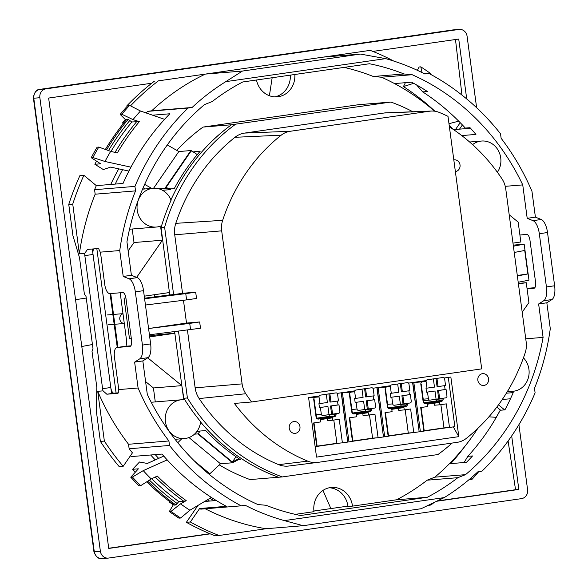 <?xml version="1.0" encoding="UTF-8"?>
<svg xmlns="http://www.w3.org/2000/svg" width="588" height="588" viewBox="0 0 588 588"><rect width="100%" height="100%" fill="white"/><g stroke="black" fill="none" stroke-linecap="round" stroke-linejoin="round"><path stroke-width="0.88" d="M523.445 357.849A19.441 17.736 -94.7 0 1 528.325 377.944A19.441 17.736 -94.7 0 1 513.949 391.167A19.441 17.736 -94.7 0 1 512.964 391.285A19.441 17.736 -94.7 0 1 507.782 390.873M147.331 357.497L181.839 385.64L184.051 399.774A19.441 17.736 -94.7 0 0 181.413 399.774L152.667 402.133A19.441 17.736 -94.7 0 0 151.689 402.243A19.441 17.736 -94.7 0 0 151.256 402.31M200.31 421.684C222.058 447.578 248.114 466.093 278.484 477.25A197.619 180.251 -94.7 0 1 200.589 422.022M518.418 283.85L526.267 282.718L528.921 302.585L522.195 312.169M512.979 243.116L520.836 241.991L518.182 222.117L509.201 214.796M412.879 111.771A197.619 180.251 -94.7 0 0 390.91 102.055L231.451 124.759C205.146 144.06 184.919 169.241 170.77 200.295M235.325 124.436A197.619 180.251 -94.7 0 0 164.625 227.24L160.744 227.563L162.435 240.205L134.013 242.528L128.147 250.885M136.644 277.374L162.435 240.205M144.266 296.176L169.417 292.552L169.734 294.904L173.607 294.588L164.625 227.24M178.487 331.162L187.403 397.966L183.522 398.282L174.636 331.647L174.857 333.286L159.671 334.528L149.58 335.983M149.697 336.909L174.857 333.286M219.309 464.91A197.619 180.251 85.3 0 0 250.054 479.573L282.358 476.927A197.619 180.251 -94.7 0 1 187.403 397.966M131.352 338.717L129.5 338.872L124.068 298.138L125.913 297.991M136.592 277.029L135.916 277.08M110.074 293.603L117.262 347.434M120.077 292.787A7.901 3.234 81.8 0 1 120.481 294.911L126.442 339.607A7.901 3.234 81.8 0 1 125.876 346.236M117.901 347.346L110.72 293.552M145.589 381.575L153.417 387.962L181.839 385.64M153.417 387.962L155.283 401.92M183.846 398.252A197.619 180.251 85.3 0 0 200.633 421.662A19.441 17.736 -94.7 0 1 185.573 438.42A19.441 17.736 -94.7 0 1 184.588 438.53A19.441 17.736 -94.7 0 1 165.375 421.14A19.441 17.736 -94.7 0 1 180.428 399.891A19.441 17.736 -94.7 0 1 181.413 399.774M196.612 431.842L199.685 431.585A197.619 180.251 85.3 0 1 199.229 431.107L205.682 430.578A197.619 180.251 85.3 0 0 240.183 459.5L236.589 459.794L237.376 460.22L232.561 462.771L197.84 433.9L194.466 434.172M526.267 282.718L518.351 283.372M170.946 199.905A197.619 180.251 -94.7 0 1 231.451 124.759L203.022 127.082L358.606 104.693L390.91 102.055M162.486 190.284L170.402 189.637L170.674 188.917L174.268 188.623A197.619 180.251 85.3 0 1 200.17 151.27L193.717 151.8A197.619 180.251 85.3 0 0 193.283 152.285L190.902 150.55L178.826 151.542L167.293 144.942M203.022 127.082A197.619 180.251 85.3 0 0 176.804 150.388M144.538 298.212L169.734 294.904L161.068 227.534A197.619 180.251 85.3 0 1 171.093 200.273A19.441 17.736 -94.7 0 0 153.196 188.285L142.568 189.152M153.196 188.285A19.441 17.736 -94.7 0 0 152.211 188.395A19.441 17.736 -94.7 0 0 137.158 209.651A19.441 17.736 -94.7 0 0 156.364 227.041A19.441 17.736 -94.7 0 0 157.349 226.924A19.441 17.736 -94.7 0 0 160.869 226.012L161.068 227.534M134.013 242.535L132.212 229.019M154.365 294.72L154.637 296.756M159.539 333.528L159.671 334.528M131.337 338.607L129.5 338.872M181.795 438.758L177.774 442.69M236.016 456.714L232.341 462.043L198.237 433.687L197.84 433.9M198.237 433.687L199.685 431.585M175.474 439.824L175.871 439.243M232.341 462.043L236.589 459.794M232.561 462.771L220.485 463.763L209.225 474.369M472.583 144.633A19.441 17.736 -94.7 0 1 480.587 141.142A19.441 17.736 -94.7 0 1 481.572 141.032A19.441 17.736 -94.7 0 1 498.653 151.182A19.441 17.736 -94.7 0 1 497.389 172.255M191.35 150.675L165.956 187.601L170.674 188.917M193.717 151.8L197.201 154.695M190.902 150.55L165.052 188.145L170.402 189.637M165.052 188.145L158.37 188.689M151.697 188.403L144.663 184.375M144.758 188.976L143.2 187.682M210.048 473.957L194.091 460.691M220.485 463.763L188.969 437.553M178.826 151.542L153.578 188.256M453.267 129.426A232.245 211.842 85.3 0 0 449.159 125.031M434.613 111.191A232.245 211.842 85.3 0 0 381.48 77.226L373.292 76.484A229.71 209.526 85.3 0 0 344.09 67.392M256.478 80.005A21.308 19.433 85.3 0 0 277.176 96.836A21.308 19.433 85.3 0 0 294.845 74.478M122.583 169.704A232.245 211.842 85.3 0 0 115.263 184.088M96.829 248.65L116.093 393.012M155.195 454.62A232.245 211.842 85.3 0 0 158.679 458.375M209.828 498.337A232.245 211.842 85.3 0 0 214.15 500.697M295.264 514.36L314.014 511.663A21.308 19.433 85.3 0 1 331.485 487.437A21.308 19.433 85.3 0 1 352.499 506.128L396.606 499.778A229.71 209.526 85.3 0 0 427.16 480.19L434.841 477.162A232.245 211.842 85.3 0 0 477.75 428.454M352.499 506.128L347.978 506.496A21.308 19.433 85.3 0 0 329.236 487.768M150.668 454.994A232.245 211.842 85.3 0 0 155.269 459.904M207.336 499.829A232.245 211.842 85.3 0 0 209.629 501.064M92.309 249.018L111.595 393.534M118.739 168.859A232.245 211.842 85.3 0 0 110.742 184.456M274.905 96.873A21.308 19.433 85.3 0 0 290.34 75.132M314.021 422.904L317.16 446.461L316.77 446.542L313.625 422.956L320.725 421.934L320.409 419.589L332.543 417.84L332.859 420.192L327.369 420.64L327.104 418.627M333.8 420.053L336.902 443.301L342.392 442.852L339.247 419.273L332.859 420.192M341.209 392.806L347.787 442.073L342.392 442.852M317.197 418.112L328.633 416.466A1.58 1.441 85.3 0 0 329.853 414.694L329.824 414.481M315.131 397.253A2.374 2.161 85.3 0 0 313.764 399.789L314.161 399.708L316.454 416.943A1.58 1.441 85.3 0 0 318.093 418.303L333.8 416.047A1.58 1.441 85.3 0 0 335.02 414.275L334.954 413.805M313.764 399.789L316.065 417.017A2.374 2.161 85.3 0 0 318.52 419.06L334.227 416.804A2.374 2.161 85.3 0 0 336.057 414.143L335.991 413.651M316.77 446.542L315.153 446.77M349.713 417.767L352.859 441.323L352.469 441.404L349.323 417.825L356.416 416.804L356.108 414.452L368.242 412.702L368.551 415.055L363.061 415.503L362.796 413.489M369.492 414.922L372.594 438.163L378.084 437.715L374.938 414.136L368.551 415.055M376.908 387.668L383.479 436.943L378.084 437.715M352.888 412.974L364.325 411.328A1.58 1.441 85.3 0 0 365.545 409.557L365.515 409.344M347.78 442.044L341.393 392.777M347.964 442.029L349 441.904L342.422 392.63M350.823 392.115A2.374 2.161 85.3 0 0 349.463 394.651L349.853 394.57L352.153 411.806A1.58 1.441 85.3 0 0 353.785 413.166L369.492 410.909A1.58 1.441 85.3 0 0 370.712 409.138L370.646 408.667M349.463 394.651L351.756 411.879A2.374 2.161 85.3 0 0 354.219 413.923L369.918 411.666A2.374 2.161 85.3 0 0 371.748 409.005L371.682 408.52M352.469 441.404L349 441.904M385.405 412.629L388.55 436.193L388.161 436.267L385.015 412.688L392.108 411.666L391.799 409.314L403.934 407.572L404.25 409.917L398.76 410.365L398.488 408.351M405.183 409.785L408.285 433.033L413.776 432.577L410.63 408.998L404.25 409.917M412.6 382.531L419.17 431.805L413.776 432.577M388.58 407.844L400.016 406.198A1.58 1.441 85.3 0 0 401.236 404.426L401.207 404.206M383.472 436.906L377.084 387.639M383.655 436.891L384.692 436.766L378.121 387.492M386.514 386.985A2.374 2.161 85.3 0 0 385.155 389.513L385.544 389.44L387.845 406.668A1.58 1.441 85.3 0 0 389.484 408.035L405.183 405.771A1.58 1.441 85.3 0 0 406.404 404L406.345 403.53M385.155 389.513L387.455 406.749A2.374 2.161 85.3 0 0 389.91 408.785L405.617 406.529A2.374 2.161 85.3 0 0 407.44 403.868L407.374 403.383M388.161 436.267L384.692 436.766M421.104 407.491L424.242 431.055L423.852 431.129L420.707 407.55L427.807 406.529L427.491 404.176L439.626 402.435L439.942 404.779L434.451 405.235L434.179 403.214M440.882 404.647L443.984 427.895L449.475 427.447L446.321 403.86L439.942 404.779M448.291 377.393L454.869 426.668L449.475 427.447M424.271 402.706L435.715 401.06A1.58 1.441 85.3 0 0 436.928 399.289L436.906 399.076M419.17 431.776L412.776 382.509M419.347 431.761L420.383 431.629L413.812 382.354M422.206 381.847A2.374 2.161 85.3 0 0 420.846 384.376L421.236 384.302L423.536 401.538A1.58 1.441 85.3 0 0 425.175 402.898L440.882 400.634A1.58 1.441 85.3 0 0 442.095 398.862L442.036 398.392M420.846 384.376L423.147 401.611A2.374 2.161 85.3 0 0 425.602 403.655L441.309 401.391A2.374 2.161 85.3 0 0 443.139 398.738L443.073 398.245M423.852 431.129L420.383 431.629M319.901 403.596L319.012 396.937A1.58 1.441 85.3 0 1 320.232 395.165L326.296 394.291L327.398 402.515L318.931 403.677L319.453 407.594L327.92 406.433L329.015 414.658L322.944 415.532A1.58 1.441 85.3 0 1 321.313 414.173L320.423 407.513M330.963 402.001L338.46 400.92L337.571 394.269A1.58 1.441 85.3 0 0 335.939 392.902L329.868 393.776L330.963 402.001L329.993 402.082L328.898 393.857L326.296 394.291M332.587 414.143L331.485 405.918L338.982 404.838L339.871 411.497A1.58 1.441 85.3 0 1 338.651 413.268L329.008 414.599M337.497 401.06L338.012 404.919L330.522 405.999L331.617 414.224M338.982 404.838L338.012 404.919M329.868 393.776L328.898 393.857M327.92 406.433L319.453 407.594M331.485 405.918L330.522 405.999M355.593 398.458L354.704 391.799A1.58 1.441 85.3 0 1 355.924 390.028L361.995 389.153L363.09 397.378L354.623 398.539L355.145 402.457L363.612 401.295L364.707 409.52L358.643 410.395A1.58 1.441 85.3 0 1 357.004 409.035L356.115 402.376M366.662 396.863L374.152 395.79L373.262 389.131A1.58 1.441 85.3 0 0 371.631 387.771L365.56 388.639L366.662 396.863L365.692 396.944L364.589 388.719L361.995 389.153M368.279 409.005L367.184 400.781L374.674 399.708L375.563 406.359A1.58 1.441 85.3 0 1 374.343 408.138L364.7 409.461M373.196 395.93L373.711 399.781L366.214 400.862L367.309 409.086M374.674 399.708L373.711 399.781M365.56 388.639L364.589 388.719M363.612 401.295L355.145 402.457M367.184 400.781L366.214 400.862M391.285 393.321L390.395 386.661A1.58 1.441 85.3 0 1 391.615 384.89L397.686 384.023L398.782 392.247L390.322 393.401L390.844 397.319L399.303 396.158L400.406 404.382L394.335 405.257A1.58 1.441 85.3 0 1 392.696 403.897L391.806 397.238M402.354 391.733L409.851 390.652L408.961 383.993A1.58 1.441 85.3 0 0 407.322 382.634L401.251 383.508L402.354 391.733L401.384 391.806L400.288 383.582L397.686 384.023M403.971 403.875L402.876 395.65L410.373 394.57L411.262 401.229A1.58 1.441 85.3 0 1 410.042 403L400.391 404.324M408.888 390.792L409.402 394.651L401.905 395.724L403 403.949M410.373 394.57L409.402 394.651M401.251 383.508L400.288 383.582M399.303 396.158L390.844 397.319M402.876 395.65L401.905 395.724M426.984 388.19L426.094 381.531A1.58 1.441 85.3 0 1 427.314 379.76L433.378 378.885L434.473 387.11L426.013 388.264L426.535 392.181L435.002 391.027L436.098 399.252L430.026 400.119A1.58 1.441 85.3 0 1 428.395 398.76L427.505 392.1M438.045 386.595L445.542 385.515L444.653 378.856A1.58 1.441 85.3 0 0 443.014 377.496L436.95 378.371L438.045 386.595L437.075 386.676L435.98 378.451L433.378 378.885M439.662 398.738L438.567 390.513L446.064 389.432L446.954 396.091A1.58 1.441 85.3 0 1 445.733 397.863L436.09 399.193M444.579 385.655L445.094 389.513L437.597 390.594L438.699 398.818M446.064 389.432L445.094 389.513M436.95 378.371L435.98 378.451M435.002 391.027L426.535 392.181M438.567 390.513L437.597 390.594M221.683 230.849L242.102 383.883A21.785 19.867 -94.7 0 0 245.791 393.74A185.411 169.116 -94.7 0 0 251.62 401.979L481.697 368.874L447.997 116.336A185.411 169.116 -94.7 0 0 439.251 112.433A21.785 19.867 -94.7 0 0 431.504 111.044A21.785 19.867 -94.7 0 0 429.63 111.213L290.156 131.286A21.785 19.867 -94.7 0 0 281.211 135.174A185.411 169.116 -94.7 0 0 222.654 220.324A21.785 19.867 -94.7 0 0 221.683 230.849L174.724 234.803L182.53 293.302L173.607 294.588M174.724 234.803A23.711 21.631 -94.7 0 1 175.783 223.344A187.337 170.873 -94.7 0 1 234.95 137.305A23.711 21.631 -94.7 0 1 244.689 133.072L384.162 112.999A23.711 21.631 -94.7 0 1 386.198 112.815L431.504 111.044M517.3 275.471L527.87 273.949L524.731 250.451L514.228 252.48M186.506 323.069L199.663 321.959L189.726 323.393L148.58 328.523L186.506 323.069L183.463 300.284M449.408 126.883A186.109 169.756 -94.7 0 1 501.946 178.781A22.484 20.506 -94.7 0 1 505.754 188.946L526.172 341.988A22.484 20.506 -94.7 0 1 525.172 352.851A186.109 169.756 -94.7 0 1 466.387 438.325A22.484 20.506 -94.7 0 1 457.155 442.338L317.689 462.411A22.484 20.506 -94.7 0 1 317.344 462.455L288.745 466.027A23.711 21.631 -94.7 0 1 278.631 464.652A187.337 170.873 -94.7 0 1 199.163 398.561A23.711 21.631 -94.7 0 1 195.142 387.837L187.432 330.044M282.358 476.927L437.942 454.546A197.619 180.251 -94.7 0 0 452.143 443.065M317.344 462.455A22.484 20.506 -94.7 0 1 307.752 461.154A186.109 169.756 -94.7 0 1 234.406 403.434L251.62 401.979M199.663 321.959L200.501 328.229L149.418 334.793M195.694 292.192L196.532 298.461L186.594 299.895L185.757 293.625L195.694 292.192L182.53 293.302M319.159 395.974L308.582 397.503L316.535 457.111L458.809 436.641L450.856 377.026L444.256 377.974M426.241 380.568L408.564 383.111M390.55 385.706L372.873 388.249M354.858 390.844L337.174 393.387M453.304 426.895L458.809 436.641M317.152 446.38L340.775 442.985M352.844 441.25L376.467 437.847M388.543 436.112L412.166 432.709M424.235 430.975L447.858 427.579M317.123 446.145L336.902 443.301M352.815 441.015L372.594 438.163M388.506 435.877L408.285 433.033M424.205 430.739L443.984 427.895M513.25 245.152L524.165 244.13L528.972 280.16L518.204 282.247M517.366 275.978L527.87 273.949M513.398 246.218L524.165 244.13M189.726 323.393L190.563 329.655M185.757 293.625L144.611 298.763M186.594 299.895L145.449 305.025M455.377 171.6A5.931 5.41 85.3 0 0 455.457 171.586A5.931 5.41 85.3 0 0 460.044 165.103A5.931 5.41 85.3 0 0 454.186 159.804A5.931 5.41 85.3 0 0 453.892 159.84A5.931 5.41 85.3 0 0 453.804 159.848M483.99 385.434A5.931 5.41 85.3 0 0 488.577 378.951A5.931 5.41 85.3 0 0 482.719 373.645A5.931 5.41 85.3 0 0 482.425 373.681A5.931 5.41 85.3 0 0 477.831 380.164A5.931 5.41 85.3 0 0 483.689 385.463A5.931 5.41 85.3 0 0 483.99 385.434M295.389 433.327A5.931 5.41 85.3 0 0 299.976 426.844A5.931 5.41 85.3 0 0 294.125 421.545A5.931 5.41 85.3 0 0 293.824 421.574A5.931 5.41 85.3 0 0 289.23 428.057A5.931 5.41 85.3 0 0 295.088 433.363A5.931 5.41 85.3 0 0 295.389 433.327M518.917 424.69L527.598 489.775A7.901 7.21 -94.7 0 1 521.505 498.639L108.567 558.056A7.901 7.21 -94.7 0 1 108.163 558.1A7.901 7.21 -94.7 0 1 100.379 551.25L39.866 97.726A7.901 7.21 -94.7 0 1 45.96 88.862L458.905 29.444A7.901 7.21 -94.7 0 1 459.301 29.4A7.901 7.21 -94.7 0 1 467.085 36.25L476.618 107.714M227.218 62.482L39.866 89.361C35.662 90.442 33.634 93.396 33.773 98.225L33.369 97.285C34.516 92.015 36.669 89.376 39.815 89.369L45.96 88.862M39.756 89.383L452.686 29.951L458.905 29.444M452.657 29.959L270.164 56.301M102.452 558.556C98.13 558.71 95.403 556.439 94.278 551.75L93.948 551.889C96.028 557.027 98.733 559.269 102.062 558.6L108.163 558.1M437.347 501.167L518.822 489.444L511.685 435.921M466.718 98.953L458.728 39.051L372.873 51.406M210.188 533.853L108.736 548.45L48.642 98.056L151.77 83.217M330.868 508.576L322.981 490.407M437.95 500.866L515.551 489.708L508.091 441.015M518.822 489.444L515.551 489.708M209.828 533.706L108.707 548.251M461.962 95.087L455.487 39.521M272.156 77.748L269.392 95.734M75.543 299.674L86.245 298.05M81.791 346.508L92.448 344.517M83.878 175.297A257.64 235.002 85.3 0 0 72.743 204.095L68.759 204.418A257.64 235.002 -94.7 0 1 79.902 175.621L83.878 175.297L96.314 185.639A240.948 219.772 85.3 0 0 94.572 189.696L95.168 194.194A238.515 217.553 85.3 0 0 79.38 253.862L72.743 204.095M424.448 73.772L428.88 73.412A240.948 219.772 85.3 0 1 500.528 133.785L501.13 138.283A238.515 217.553 85.3 0 1 531.949 191.247L535.403 217.141L541.254 219.486L533.051 220.669A13.833 5.66 -98.2 0 1 539.321 233.708L547.524 232.532A13.833 5.66 -98.2 0 0 541.254 219.486M428.88 73.412L424.867 73.985A238.515 217.553 85.3 0 0 385.647 58.631L225.814 81.636A238.515 217.553 85.3 0 0 192.1 107.479L188.079 108.06A240.948 219.772 85.3 0 0 134.939 186.396L135.541 190.887A238.515 217.553 85.3 0 0 119.746 250.554L100.261 252.156A5.931 2.425 -98.2 0 1 100.732 254.332L104.76 284.541A9.489 3.881 -98.2 0 0 109.89 293.618L122.716 292.567A5.931 2.425 -98.2 0 1 125.957 298.314L131.565 340.342A5.931 2.425 -98.2 0 1 129.992 346.406A5.931 2.425 -98.2 0 1 129.926 346.413L130.051 346.398M535.403 217.141L527.201 218.324L522.747 184.897A232.245 211.842 85.3 0 0 412.166 74.713L403.978 73.97A229.71 209.526 85.3 0 0 369.448 63.747L242.748 81.975A229.71 209.526 85.3 0 0 212.194 101.562L204.506 104.591A232.245 211.842 85.3 0 0 126.942 241.852L131.403 275.272L123.208 276.456L119.746 250.554M87.465 249.415L84.716 253.428A5.931 2.425 -98.2 0 0 84.834 255.633L102.591 388.69A5.931 2.425 -98.2 0 0 103.054 390.866L97.718 391.307L104.363 441.081A257.64 235.002 85.3 0 0 123.179 466.306L132.432 452.848A240.948 219.772 85.3 0 1 129.139 448.762L169.506 445.461A240.948 219.772 85.3 0 0 241.154 505.834L245.174 505.261A238.515 217.553 85.3 0 0 284.386 520.615L444.219 497.61A238.515 217.553 85.3 0 0 477.941 471.767L481.954 471.186A240.948 219.772 85.3 0 0 535.095 392.85L534.499 388.359A238.515 217.553 85.3 0 0 550.287 328.692L546.833 302.791L538.63 303.974L543.091 337.394A232.245 211.842 85.3 0 1 465.527 474.656L457.846 477.684A229.71 209.526 85.3 0 1 427.292 497.272L396.606 499.778M169.506 445.461L168.903 440.963A238.515 217.553 85.3 0 1 138.092 387.999L134.63 362.105L142.833 360.922L147.294 394.35A232.245 211.842 85.3 0 0 257.867 504.533L266.055 505.276A229.71 209.526 85.3 0 0 300.593 515.5L427.292 497.272M129.139 448.762L128.537 444.271A238.515 217.553 85.3 0 1 97.718 391.307M135.541 190.887L95.168 194.194M134.939 186.396L94.572 189.696M146.096 112.947A240.948 219.772 85.3 0 1 147.713 111.367L188.079 108.06M152.579 115.189L169.822 113.778A240.948 219.772 85.3 0 0 164.574 119.342A240.948 219.772 85.3 0 0 130.962 167.161A240.948 219.772 85.3 0 0 123.046 183.449L96.314 185.639M132.057 106.641L130.756 105.605A257.64 235.002 85.3 0 1 158.4 80.85L205.33 74.095A238.515 217.553 85.3 0 0 151.726 110.787L192.1 107.479M147.713 111.367L151.726 110.787M393.762 61.071A257.64 235.002 85.3 0 0 370.234 50.362L158.4 80.85M385.647 58.631L360.444 54.074L323.304 57.117L370.234 50.362M360.444 54.074L242.469 71.052L225.814 81.636M205.33 74.095L242.469 71.052M453.583 129.639L470.518 128.25M462.403 124.957L459.515 129.154M498.521 404.823L504.607 409.887M502.299 399.458L510.45 398.789M428.725 505.32L430.901 505.011A257.64 235.002 85.3 0 0 433.297 503.159M241.154 505.834L200.787 509.142A240.948 219.772 85.3 0 1 199.626 508.517L190.365 521.982A257.64 235.002 85.3 0 0 219.059 535.492L265.989 528.737L303.129 525.701L284.386 520.615M205.219 508.782A238.515 217.553 85.3 0 0 265.989 528.737M303.129 525.701L421.111 508.723L444.219 497.61M130.514 455.641A240.948 219.772 -94.7 0 0 131.315 456.575L162.023 454.061A240.948 219.772 85.3 0 0 167.19 459.897A240.948 219.772 85.3 0 0 211.364 497.426A240.948 219.772 85.3 0 0 226.358 506.327L199.626 508.517M168.903 440.963L128.537 444.271M142.833 360.922L147.933 357.68A13.833 5.66 -98.2 0 0 150.631 343.899L143.531 290.663A13.833 5.66 -98.2 0 0 137.254 277.624L129.051 278.8A13.833 5.66 -98.2 0 1 135.328 291.846L143.531 290.663M134.63 362.105L139.731 358.864A13.833 5.66 -98.2 0 0 142.428 345.082L135.328 291.846M131.411 275.272L137.254 277.624M123.208 276.456L129.051 278.8M546.833 302.791L551.934 299.549A13.833 5.66 -98.2 0 0 554.631 285.768L547.524 232.532M538.63 303.974L543.731 300.733A13.833 5.66 -98.2 0 0 546.428 286.951L539.321 233.708M527.201 218.324L533.051 220.669M84.716 253.428L79.38 253.862M104.363 441.081L100.379 441.404L96.212 410.13L96.836 387.411L92.007 351.242L92.985 348.574L86.032 296.44L84.371 293.985L79.542 257.816L72.934 235.692L68.759 204.418M138.092 387.999L118.6 389.594A5.931 2.425 -98.2 0 0 118.482 387.389L114.454 357.181A9.489 3.881 -98.2 0 1 116.975 347.479A9.489 3.881 -98.2 0 1 117.071 347.464L129.926 346.413M102.591 388.69L110.787 387.507A5.931 2.425 -98.2 0 0 113.998 393.188L106.847 394.217L117.953 393.306M118.012 393.291L118.6 389.594M106.847 394.217L103.054 390.866M87.524 249.408L98.571 248.504L100.261 252.156M123.179 466.306L119.195 466.629A257.64 235.002 -94.7 0 1 100.379 441.404M219.059 535.492L215.083 535.815A257.64 235.002 -94.7 0 1 186.389 522.313L198.024 505.393M190.365 521.982L186.389 522.313M529.075 288.179A9.489 3.881 81.8 0 1 529.171 288.164A9.489 3.881 81.8 0 1 529.274 288.157L534.837 287.701M460.213 122.686L455.538 129.478M130.756 105.605L130.139 105.656M127.574 105.862L126.78 105.928A257.64 235.002 -94.7 0 1 154.416 81.173M126.78 105.928L127.206 106.266M527.083 288.84L533.926 288.282A5.931 2.425 -98.2 0 0 533.985 288.274A5.931 2.425 -98.2 0 0 535.565 282.211L529.957 240.183A5.931 2.425 -98.2 0 0 526.716 234.436L519.902 234.994M110.787 387.507L93.036 254.457A5.931 2.425 -98.2 0 1 93.815 248.893M113.998 393.188L118.629 392.806M130.845 345.832L125.273 346.288A9.489 3.881 -98.2 0 0 125.178 346.295A9.489 3.881 -98.2 0 0 125.082 346.317M416.525 84.9L422.728 91.904L427.425 91.515A232.245 211.842 85.3 0 0 411.563 82.18L394.519 83.577M461.771 135.578L475.927 134.417A232.245 211.842 85.3 0 0 470.01 127.692L465.306 128.074A232.245 211.842 -94.7 0 0 422.728 91.904M488.915 416.819L496.206 417.326L500.226 410.248L504.93 409.858A232.245 211.842 85.3 0 0 513.221 392.63L506.364 393.188M449.423 463.719L466.475 462.322A232.245 211.842 85.3 0 0 472.531 455.95L467.827 456.332L464.108 462.521M417.355 70.325L419.134 66.981L420.81 66.848A262.983 239.867 85.3 0 1 430.467 73.449L430.622 74.345M422.008 72.552L420.81 66.848M448.982 123.686L458.714 121.165M434.907 111.228A240.683 219.53 85.3 0 0 403.441 86.561L413.687 83.32M405.389 82.688L403.441 86.561M469.709 479.095L470.202 479.639L471.877 479.499A262.983 239.867 85.3 0 0 478.735 471.65M471.804 477.294L471.877 479.499M450.739 463.616A240.683 219.53 85.3 0 0 465.262 445.844M495.147 419.295A243.932 222.499 85.3 0 0 496.206 417.326M500.226 410.248A232.245 211.842 -94.7 0 1 497.242 415.687A232.245 211.842 -94.7 0 1 467.827 456.332M169.315 511.545A262.983 239.867 85.3 0 0 178.972 518.153L180.648 518.013A262.983 239.867 85.3 0 1 170.99 511.413L169.315 511.545L173.504 504.475M151.682 478.735A251.363 229.269 85.3 0 0 178.84 501.564L175.863 504.93L174.379 505.107A255.376 232.936 -94.7 0 1 146.699 481.829M178.84 501.564L183.757 501.211A251.429 229.335 -94.7 0 1 155.239 477.044M211.364 497.426L189.887 510.252A254.442 232.084 -94.7 0 1 180.545 503.865L186.212 500.638L183.757 501.211M180.545 503.865L170.99 511.413M189.887 510.252L180.648 518.013M130.764 477.191A262.983 239.867 85.3 0 0 139.011 485.798L140.686 485.666A262.983 239.867 85.3 0 1 132.432 477.059L130.764 477.191L138.393 468.82L132.609 469.298A251.054 228.989 85.3 0 0 135.314 472.201M167.19 459.897L143.237 470.628L132.432 477.059M132.609 469.298L139.518 461.992L147.323 463.462L163.78 456.09M186.212 500.638A250.958 228.908 -94.7 0 1 157.29 476.074L151.219 478.955L140.686 485.666M151.219 478.955A254.442 232.084 -94.7 0 1 143.237 470.628M173.298 504.827A251.054 228.989 85.3 0 1 169.417 502.093L170.197 502.027M169.417 502.093L169.689 501.645M96.55 161.149A251.054 228.989 85.3 0 0 94.859 164.273L100.644 163.802L91.221 157.687L92.897 157.547A262.983 239.867 85.3 0 1 98.784 147.073L97.108 147.206A262.983 239.867 85.3 0 0 91.221 157.687M126.016 120.224L120.165 114.403L121.841 114.263L132.991 119.614L139.312 121.65A250.958 228.908 -94.7 0 0 117.306 152.953L110.676 151.351L98.784 147.073M130.962 167.161L104.98 161.487L92.897 157.547M104.98 161.487A254.442 232.084 -94.7 0 1 110.676 151.351M164.574 119.342L140.473 111L129.581 105.362L127.905 105.502A262.983 239.867 85.3 0 0 120.165 114.403M125.354 119.57A251.054 228.989 85.3 0 0 122.495 122.958L123.892 122.841M129.581 105.362A262.983 239.867 85.3 0 0 121.841 114.263M139.312 121.65L131.859 121.966L128.147 119.379L126.655 119.452A255.376 232.936 -94.7 0 0 105.37 149.44M122.495 122.958L123.237 123.664M132.991 119.614A254.442 232.084 -94.7 0 1 140.473 111M94.859 164.273L103.334 169.572L110.64 167.095L128.912 171.086M115.005 152.395A251.429 229.335 -94.7 0 1 136.769 121.51M131.859 121.966A251.363 229.269 85.3 0 0 110.956 151.417M204.573 501.476L216.274 500.52M500.631 410.211L496.845 407.065M347.927 506.121L313.926 511.016M427.16 480.19L457.846 477.684M465.527 474.656L434.841 477.162M525.753 338.813L543.091 337.394M522.747 184.897L505.261 186.33M381.48 77.226L412.166 74.713M403.978 73.97L373.292 76.484M122.995 313.757A4.954 4.513 85.3 0 0 120.665 321.445A4.954 4.513 85.3 0 0 124.296 323.474M317.932 418.318L318.52 419.06M329.853 414.694L336.057 414.143M328.633 416.466L333.8 416.047L334.227 416.804M316.065 417.017L316.454 416.943M353.631 413.18L354.219 413.923M365.545 409.557L371.748 409.005M364.325 411.328L369.492 410.909L369.918 411.666M351.756 411.879L352.153 411.806M389.322 408.043L389.91 408.785M401.236 404.426L407.44 403.868M400.016 406.198L405.183 405.771L405.617 406.529M387.455 406.749L387.845 406.668M425.014 402.912L425.602 403.655M436.928 399.289L443.139 398.738M435.715 401.06L440.882 400.634L441.309 401.391M423.147 401.611L423.536 401.538M316.146 414.591L321.313 414.173M308.678 397.782L319.012 396.937M351.837 409.454L357.004 409.035M344.37 392.644L354.704 391.799M387.529 404.324L392.696 403.897M380.061 387.514L390.395 386.661M429.946 400.134L423.419 400.663L429.865 400.134M423.228 399.186L428.395 398.76M415.76 382.376L426.094 381.531M429.63 111.213L384.162 112.999M290.156 131.286L244.689 133.072M281.211 135.174L234.95 137.305M245.791 393.74L199.163 398.561M307.752 461.154L278.631 464.652M242.102 383.883L195.142 387.837M222.654 220.324L175.783 223.344M39.866 97.726L33.773 98.225L94.278 551.75L100.379 551.25M227.291 62.468L270.245 56.286M142.428 345.082L150.631 343.899M147.933 357.68L139.731 358.864M546.428 286.951L554.631 285.768M551.934 299.549L543.731 300.733M84.834 255.633L93.036 254.457M125.273 346.288L117.071 347.464M177.363 503.637A253.825 231.518 -94.7 0 1 149.433 480.095M175.863 504.93A255.31 232.87 -94.7 0 1 147.706 481.19M108.508 150.572A253.825 231.518 -94.7 0 1 129.926 120.319M106.568 149.874A255.31 232.87 -94.7 0 1 128.147 119.379M512.964 391.285L507.253 391.748M184.588 438.53L175.07 439.31M481.572 141.032L469.628 142.009M156.364 227.041L129.536 229.232M459.301 29.4L453.127 29.907M93.948 551.889L33.413 98.1M125.178 346.295L116.975 347.479M108.023 324.826L114.175 324.319M114.822 324.267L124.296 323.496M107.214 314.955L112.867 314.492M113.513 314.44L122.98 313.661"/></g></svg>
